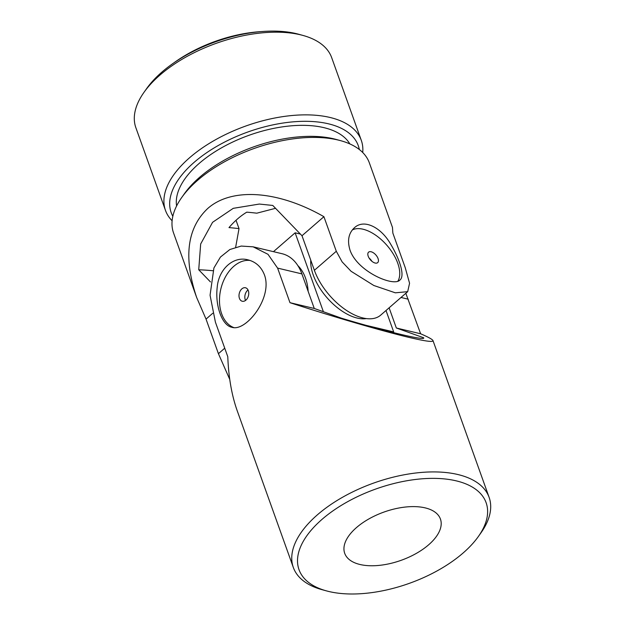 <?xml version="1.0" encoding="UTF-8"?>
<svg xmlns="http://www.w3.org/2000/svg" width="625" height="625" viewBox="0 0 625 625"><rect width="100%" height="100%" fill="white"/><g stroke="black" fill="none" stroke-linecap="round" stroke-linejoin="round"><path stroke-width="0.94" d="M233.734 327.562A34.664 23.688 103.4 0 1 219.477 300.375A34.664 23.688 103.4 0 1 233.781 266.32A34.664 23.688 103.4 0 1 250.07 260.461M239.438 298.367A6.93 4.734 103.4 0 1 240.273 290.844A6.93 4.734 103.4 0 1 245.484 287.766A6.93 4.734 103.4 0 1 248.32 290.648A6.93 4.734 103.4 0 1 247.484 298.172A6.93 4.734 103.4 0 1 242.273 301.25A6.93 4.734 103.4 0 1 239.438 298.367M456.25 480.859A99.359 50.055 -19.7 0 1 478.398 536.461A99.359 50.055 -19.7 0 1 326.422 590.875A99.359 50.055 -19.7 0 1 323.141 518.406A99.359 50.055 -19.7 0 1 456.25 480.859M326.422 590.875L322 589.664A103.984 52.383 -19.7 0 1 293.328 567.477A103.984 52.383 -19.7 0 1 342.875 497.078A103.984 52.383 -19.7 0 1 457.867 474.523A103.984 52.383 -19.7 0 1 489.125 497.375A103.984 52.383 -19.7 0 1 481.047 532.719L478.398 536.461M293.328 567.477L237.195 410.711C231.719 395.25 228.578 377.258 227.789 356.727L215.406 322.148L210.062 295.227L213.914 267.961L220.445 257.055L229.883 249.508L241.234 246.062L253.133 246.828L267.992 254.305L277.602 268.109L289.984 302.688C334.703 317.195 382.141 331.039 408.742 337.336C425.273 341.242 433.359 342.328 432.992 340.602C432.516 339.422 428.398 337.148 420.625 333.773L405.82 293.289M389.109 307.805L396.336 327.992L423.602 337.742A438.82 299.859 103.4 0 1 423.219 338.195M264.406 274.805C273.102 297.594 245.883 332.141 231.93 327.289C222.195 325.633 215 305.984 217.203 287.32C218.672 269.086 233.453 255.828 247.969 259.852C255.766 261.836 261.242 266.82 264.406 274.805M423.539 338.023L423.602 337.742C426.703 341.242 384.672 331.242 341.539 318.219L314.273 308.469L301.891 273.891A48.523 33.156 -76.6 0 0 282.023 253.703L253.133 246.828M314.273 308.469L289.984 302.688M420.625 333.773L396.336 327.992M425.148 507.875A50.836 25.609 -19.7 0 1 440.43 519.047A50.836 25.609 -19.7 0 1 401.203 560.297A50.836 25.609 -19.7 0 1 344.711 553.32A50.836 25.609 -19.7 0 1 368.93 518.906A50.836 25.609 -19.7 0 1 425.148 507.875M248.031 289.977A6.93 4.734 -76.6 0 0 245.547 300.422M300.406 234.078L295.133 232.82L323.391 311.727M366.469 325.438L393.68 331.906L386.008 310.5M310.766 260.195A43.906 23.203 49 0 0 329.43 300.367A43.906 23.203 49 0 0 366.352 318.594M295.133 232.82L273.453 251.664M297.852 265.609A43.906 30 103.4 0 1 308.148 291.367M393.68 331.906L392.984 332.516M352.359 229.922A34.664 18.312 -131 0 1 386.531 244.898A34.664 18.312 -131 0 1 397.844 281.227M378.062 258.578A6.93 3.664 -131 0 1 377.68 262.641A6.93 3.664 -131 0 1 372.719 261.906A6.93 3.664 -131 0 1 368.211 256.234A6.93 3.664 -131 0 1 368.586 252.172A6.93 3.664 -131 0 1 373.555 252.898A6.93 3.664 -131 0 1 378.062 258.578M261.211 31.602A92.43 46.562 160.3 0 0 173.812 62.898M275.531 208.305L256.789 213.188A460.984 243.602 -131 0 0 246.766 212.164C240.344 216.07 234.414 221.219 228.992 227.602A460.984 243.602 49 0 1 239.023 228.625L236.031 220.273M239.023 228.625L235.664 247.172M210.445 281.914L198.727 269.773A438.82 231.891 -131 0 1 212.891 270.734M198.727 269.773L200.672 243.977L212.57 222.312L233.25 208.336L259.32 204.055L272.773 205.445L302 235.727L314.383 270.305A48.523 25.641 49 0 0 345.922 310.031A48.523 25.641 49 0 0 380.68 315.141L407.688 291.672L409.562 283.266L405.234 267.664L392.852 233.086L392.477 227.445L369.352 162.867A103.984 52.383 160.3 0 0 340.68 140.68A103.984 52.383 160.3 0 0 197.594 180.344A103.984 52.383 160.3 0 0 181.633 197.625A103.984 52.383 160.3 0 0 173.555 232.969L196.68 297.547L206.039 319.102L218.422 353.68L224.734 348.195M229.75 379.414L218.422 353.68M302 235.727L323.914 216.688C278.078 190.445 231.648 187.188 207.687 208.531C186.984 228.125 183.312 257.797 196.68 297.547M323.914 216.688L336.297 251.266L342.125 261.891L351.094 271.297L373.836 285.5L395.344 292.82L407.688 291.664M350.039 250.227C357.555 271.82 393.75 287.062 399.883 280.078C405.125 276.219 400.07 259.875 390.695 244.211C381.266 227.477 364.102 218.562 354.414 227.75C348.578 233.125 347.125 240.617 350.039 250.227M206.039 319.102L212.758 313.266M340.68 140.68L336.258 139.469A99.359 50.055 160.3 0 0 199.531 177.367A99.359 50.055 160.3 0 0 184.281 193.883L181.633 197.625M371.922 261.312A6.93 3.664 49 0 0 369.094 258.062M362.727 152.516A103.984 52.383 160.3 0 0 361.281 140.312L331.672 57.625A103.984 52.383 160.3 0 0 303 35.445L298.578 34.227A99.359 50.055 160.3 0 0 161.852 72.133A99.359 50.055 160.3 0 0 146.602 88.641L143.953 92.391A103.984 52.383 160.3 0 0 135.875 127.734L165.484 210.422A103.984 52.383 160.3 0 0 172.109 220.766M303 35.445A103.984 52.383 160.3 0 0 159.914 75.109A103.984 52.383 160.3 0 0 143.953 92.391M361.281 140.312A103.984 52.383 160.3 0 0 290.664 115.648A103.984 52.383 160.3 0 0 189.523 157.797A103.984 52.383 160.3 0 0 165.484 210.422M359.32 149.508A99.359 50.055 160.3 0 0 294.438 121.734A99.359 50.055 160.3 0 0 194.148 162.336A99.359 50.055 160.3 0 0 172.828 216.281M349.852 143.922A92.43 46.562 160.3 0 0 284.883 126.516A92.43 46.562 160.3 0 0 199.078 163.508A92.43 46.562 160.3 0 0 176.602 205.953M408.25 299.195L401.008 297.469M301.891 273.891L277.602 268.109M314.383 270.305L336.297 251.266M432.992 340.602L489.125 497.375"/></g></svg>
